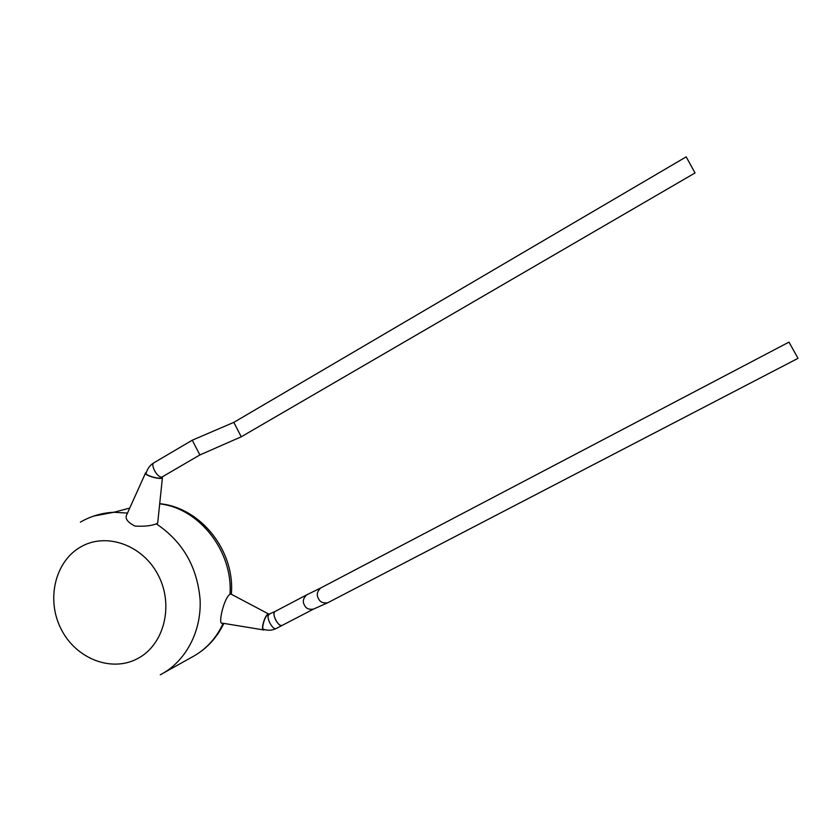 <?xml version="1.0" encoding="UTF-8"?>
<svg xmlns="http://www.w3.org/2000/svg" width="840" height="840" viewBox="0 0 840 840"><rect width="100%" height="100%" fill="white"/><g stroke="black" fill="none" stroke-linecap="round" stroke-linejoin="round"><path stroke-width="1.26" d="M320.512 588.084L788.981 342.122L798 358.344L327.768 602.742C322.991 603.425 319.904 602.028 318.486 598.542C316.355 595.235 317.037 591.749 320.512 588.084L306.506 594.951C303.093 598.51 302.411 601.892 304.469 605.083C305.823 608.444 308.837 609.788 313.488 609.115L327.421 602.9M306.506 594.951L274.985 611.51C273.452 612.864 273.704 615.72 275.741 620.099C278.061 624.151 280.193 625.937 282.104 625.433L282.167 625.401M268.884 614.649L267.887 614.68C264.569 616.192 260.778 630.43 263.959 629.423C268.233 630.756 272.328 630.441 276.244 628.477L276.318 628.446M161.774 477.781L161.889 476.994C157.7 478.38 149.94 464.52 153.93 462.767C150.066 465.129 147.483 468.562 146.181 473.067C143.651 474.569 157.322 479.136 161.112 478.055L161.973 477.236M268.286 614.523L274.953 611.52C271.163 613.19 278.618 627.711 282.104 625.433L313.519 609.105M269.388 614.45L268.012 614.114C264.401 615.773 260.337 631.281 263.855 629.979L264.558 629.601M268.506 613.935L230.864 594.006L229.992 594.332C224.059 597.524 217.35 625.863 222.547 623.186L263.161 629.864M146.317 472.594L145.603 472.878C142.758 474.464 157.563 479.43 161.658 478.254L162.393 477.95L162.267 476.879M162.393 477.95L157.689 523.058L156.324 523.856C151.284 525.83 144.197 526.575 135.061 526.092C127.229 522.218 124.551 518.228 127.029 514.122M153.93 462.767L192.245 440.213L199.889 454.933L241.248 436.8L233.803 422.373M192.255 440.213L233.825 422.363L686.186 156.859L695.048 172.956L241.248 436.8M230.864 594.006L231.357 593.985C235.095 550.767 200.676 507.497 159.705 503.695M269.147 614.575L269.115 614.586C265.283 616.276 272.727 630.777 276.244 628.477L282.104 625.433M80.567 547.019C54.821 561.666 46.053 599.886 61.152 629.16C75.883 658.644 111.395 672.735 137.624 658.581C164.073 644.879 174.122 605.525 158.298 575.305C142.863 544.876 106.071 531.93 80.567 547.019M192.318 656.912L194.828 655.505C207.312 648.05 216.752 637.308 223.146 623.291M229.992 594.332C233.142 551.334 199.133 508.095 159.695 503.853M93.66 516.086L113.873 512.264L127.481 513.082M156.324 523.856C182.742 541.59 197.337 566.948 200.12 599.938C201.442 630.577 186.774 659.316 163.37 673.092L160.451 674.709M145.362 473.413L127.019 514.122M162.341 476.826L199.889 454.933M129.738 508.084L113.873 512.264C101.85 512.883 90.699 516.169 80.398 522.134M223.85 623.406C217.203 637.235 207.522 647.934 194.828 655.505L160.303 674.793"/></g></svg>

